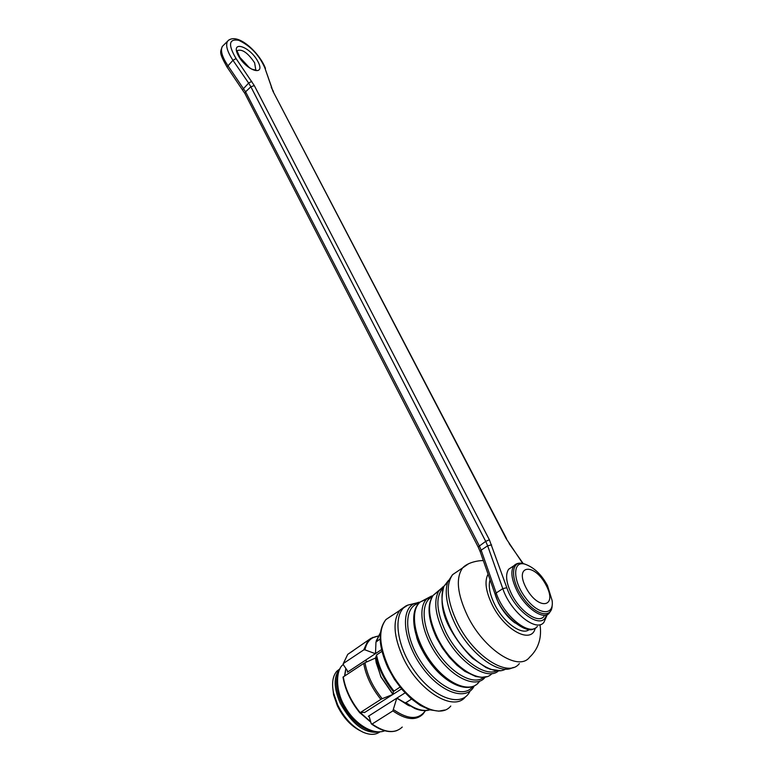 <?xml version="1.0" encoding="UTF-8"?>
<svg xmlns="http://www.w3.org/2000/svg" width="773" height="773" viewBox="0 0 773 773"><rect width="100%" height="100%" fill="white"/><g stroke="black" fill="none" stroke-linecap="round" stroke-linejoin="round"><path stroke-width="1.16" d="M375.533 651.977L375.369 653.687L364.953 649.851L363.677 649.958L343.415 663.466L343.357 664.77L347.464 670.809L347.444 672.162L347.56 670.983M425.517 710.619L422.87 714.213C415.739 720.958 405.748 719.847 392.877 710.889L372.103 724.03C384.954 732.843 395.003 733.848 402.26 727.055M363.706 663.418L364.991 662.722C367.194 675.273 372.934 687.265 382.21 698.705L380.896 699.372C371.678 687.931 365.948 675.95 363.706 663.418L343.289 676.906C345.396 689.4 351.029 701.314 360.17 712.648L364.228 712.32M380.896 699.372L360.17 712.648M372.103 724.03L371.166 723.489L369.281 716.861L368.334 716.271L396.781 698.164L409.526 705.971M392.877 710.889L396.781 698.164M382.21 698.705L392.906 694.425L364.489 712.59M375.369 653.687L347.444 672.162M392.906 694.425L380.809 676.771L375.407 658.055L364.991 662.722M380.152 638.971L375.958 642.054L375.504 653.6L381.524 649.62M411.555 699.082L405.97 702.618C415.072 709.237 423.034 711.653 429.846 709.836M400.047 687.1L393.36 691.564L393.042 694.338L401.525 688.907M381.93 651.368L376.577 654.915C378.896 667.466 384.693 679.496 393.95 691.004M376.238 657.504L375.543 657.968L376.171 662.635L380.944 676.684L393.042 694.338M405.062 692.888L396.916 698.077L408.212 705.343M429.875 709.846C425.527 711.228 420.551 710.793 414.946 708.551L396.916 698.077M404.839 702.657L405.97 702.618M375.543 657.968L376.577 654.915M360.247 730.765C350.826 725.895 343.193 717.566 337.357 705.768L333.588 694.811L332.69 687.139M340.072 668.703L336.835 671.215C332.69 676.037 331.598 683.293 333.559 692.985L337.646 704.841C344.111 717.875 352.546 726.978 362.924 732.137C369.871 735.171 375.543 735.065 379.958 731.838M511.823 567.121L508.682 569.199C505.136 574.455 506.151 582.861 511.745 594.408C520.442 611.936 538.501 624.024 544.047 616.352M465.636 696.724L465.327 697.014C453.413 712.184 418.541 690.849 403.197 657.833C393.505 636.295 392.462 620.361 400.076 610.023L406.009 605.868M392.462 615.153L385.93 619.56C378.181 629.947 379.089 645.87 388.645 667.312C403.786 700.203 438.658 721.267 450.785 706.02M353.541 650.48L347.734 654.364L343.415 663.466M363.677 649.958L367.861 640.885L372.963 637.29M376.19 641.02L380.471 632.478L376.441 641.445M360.585 712.899L370.663 721.702M367.542 661.572L365.02 660.538M345.908 668.519L344.777 675.931M369.359 717.131L368.334 716.271M393.36 691.564C384.461 680.626 378.76 669.089 376.248 656.953L376.171 662.635M377.929 636.208C371.001 637.145 366.682 641.696 364.953 649.851M393.67 709.73C408.183 719.711 418.763 720.011 425.401 710.629M513.407 667.437L511.919 668.007C498.063 674.926 469.124 652.924 455.162 624.091C446.939 606.969 444.417 593.026 447.596 582.253L452.389 574.88M448.398 580.513L443.915 586.359C439.953 596.63 442.117 610.467 450.398 627.879C464.003 656.103 492.594 677.119 505.523 669.138M418.86 603.288C403.574 606.602 403.835 635.329 420.473 661.05C436.851 686.955 463.143 699.43 472.545 686.724M467.134 687.332C450.311 686.124 434.938 672.974 421.014 647.871L416.686 637.387M413.884 603.79L407.786 605.114C392.307 611.269 395.389 644.837 415.053 671.747C434.474 698.908 462.322 708.039 470.042 691.101M474.187 686.009C466.737 701.43 441.093 693.023 422.696 667.988C404.086 643.184 399.912 611.433 413.333 604.09L418.84 602.235M443.344 587.712C435.354 596.186 436.136 610.883 445.702 631.792C458.215 657.804 484.468 677.409 496.942 670.693M438.678 591.103L433.18 595.307C427.227 604.612 428.59 618.613 437.247 637.3C451.007 666.258 481.193 685.825 491.908 673.602L491.957 673.554M498.701 670.742L498.324 671.022C486.729 681.428 457.355 661.311 443.731 632.816C435.305 614.864 433.576 601.027 438.542 591.316L443.344 586.504M432.068 596.911C420.058 602.244 421.807 627.898 436.523 650.644C451.065 673.515 473.936 686.028 483.85 677.235M426.541 599.191L420.425 601.896C409.246 610.38 414.222 639.802 431.45 662.567C448.524 685.525 471.965 693.999 479.743 680.974C471.124 694.415 447.509 686.134 430.377 663.108C413.101 640.257 408.328 610.689 420.425 601.896L431.614 596.022M485.367 676.984L485.154 677.254C476.854 688.231 454.862 679.361 438.745 657.717C422.502 636.218 417.053 608.506 426.58 599.172L432.938 595.625M458.814 570.474L452.62 574.639C445.509 584.755 447.045 600.737 457.249 622.584C473.366 656.093 508.199 678.443 519.34 663.582M539.989 624.729C541.226 632.594 541.284 646.257 529.602 657.224C518.625 672.027 483.792 649.484 467.53 615.868C457.23 593.973 455.597 577.991 462.612 567.913L468.361 563.913M529.379 629.415C522.364 636.015 503.754 622.864 494.768 604.641C489.734 594.389 488.169 586.127 490.072 579.847M488.092 574.184C484.323 581.083 485.724 591.355 492.295 604.979C504.75 630.565 531.737 644.624 535.245 628.111M494.227 591.722L498.479 603.017C503.001 611.569 508.547 618.245 515.118 623.028M379.601 731.857C365.378 734.36 352.246 724.794 340.226 703.159C333.801 688.27 333.511 677.061 339.366 669.534L339.936 668.945M338.12 673.698C335.134 681.371 336.236 691.023 341.415 702.638C350.556 720.001 361.532 729.606 374.364 731.461M547.313 614.593L543.97 622.217C536.568 632.884 510.364 611.791 502.798 588.649L487.637 545.796L481.164 550.163L496.179 592.978L502.798 588.649L506.817 587.712C514.702 611.878 542.907 631.048 546.211 614.999M223.735 45.027L222.315 46.438C220.276 50.496 222.093 56.825 227.745 65.405L245.592 91.823L244.886 93.465L478.129 546.926L485.705 541.361L250.867 86.769L245.592 91.823L479.241 545.748L481.164 550.163L480.159 551.555L495.145 594.331L496.179 592.978C503.667 616.091 529.863 637.087 537.341 626.391M242.587 89.649L248.635 83.078L232.963 60.304C227.291 51.704 225.455 45.385 227.475 41.336L228.779 40.003M226.982 66.951L232.963 60.304L236.074 58.593L254.298 85.59L489.377 539.796L506.817 587.712M257.979 61.666C266.192 77.097 246.21 70.903 238.142 55.27C230.074 39.694 250.181 46.428 257.979 61.666M522.751 563.459L506.17 538.646L272.946 91.233L264.801 67.763C259.148 55.009 250.442 45.849 238.683 40.293C228.798 38.631 227.929 44.728 236.074 58.593M239.234 56.661L249.408 67.705M254.626 62.816C247.766 52.651 241.881 48.631 236.982 50.747L240.277 58.342C244.655 63.753 248.5 67.348 251.814 69.135C259.148 71.135 254.472 69.212 255.737 69.638L254.626 62.816M491.599 544.888L487.637 545.796L485.705 541.361L489.377 539.796M254.298 85.59L250.867 86.769L248.635 83.078L251.737 81.349M265.458 68.439C259.805 52.912 236.731 31.036 227.475 41.336L222.315 46.438C220.498 52.187 218.382 51.665 226.943 66.884L244.973 93.63M480.236 551.777L478.178 547.004M533.969 628.662C526.819 634.604 501.455 616.158 495.145 594.331L495.222 594.543M271.903 87.967L264.801 67.763M273.449 91.572L271.255 87.31M506.576 538.723L272.946 91.233M509.146 543.593L523.195 563.565M509.388 543.409L506.17 538.646M546.096 585.19C534.491 562.676 513.958 564.503 525.94 587.586C538.018 610.825 558.193 607.8 546.096 585.19M552.125 600.505C554.367 616.39 538.356 615.202 525.582 597.887C512.586 580.832 512.431 560.493 524.838 564.116C533.95 567.314 541.496 574.465 547.477 585.567L552.125 600.505M525.234 564.232L523.273 563.585C510.837 559.981 510.103 579.335 522.538 597.094C534.742 615.066 551.99 619.55 552.154 605.356M551.284 609.81L549.361 612.989C543.863 620.651 525.814 608.506 517.069 590.949C511.446 579.383 510.402 570.986 513.919 565.739L516.664 563.797M420.183 602.09L407.786 605.114L385.93 619.56C377.649 630.275 378.345 646.412 387.998 667.949L394.414 679.312L402.221 689.719L410.927 698.55L420.048 705.295L429.817 709.827L438.803 711.16L444.697 710.02M377.987 636.082L370.992 638.305L347.734 654.364L343.173 663.804M483.386 560.744C483.647 560.212 469.221 560.792 462.612 567.913L452.62 574.639L447.596 582.253L443.915 586.359C440.079 600.215 442.098 614.206 450.002 628.352C456.312 639.744 463.839 649.726 472.564 658.296L486.014 667.534L490.594 669.399L500.305 670.635M416.618 637.174C418.541 643.996 422.937 652.383 429.788 662.316M486.681 676.636L481.473 677.351L475.598 676.443L464.863 671.36L456.911 665.176L449.268 657.224L442.369 647.967L436.61 637.938C427.865 619.134 426.715 604.93 433.18 595.307L444.021 586.127M342.999 677.071C345.058 689.661 350.71 701.642 359.957 713.015M371.426 723.953C381.157 730.9 389.64 733.113 396.878 730.591M344.526 676.095L345.831 668.403M370.789 722.166L360.121 712.967M354.962 706.377L352.304 702.174M384.79 730.765C372.77 735.683 354.189 723.142 345.396 707.372C334.96 691.265 335.743 669.341 343.241 664.558M375.717 659.746L376.702 659.098M333.588 694.811L333.559 692.985M339.927 668.964L336.835 671.215M242.229 60.97L245.399 64.42M524.838 564.116L523.273 563.585C519.301 562.609 516.19 563.324 513.919 565.739L508.682 569.199"/></g></svg>
